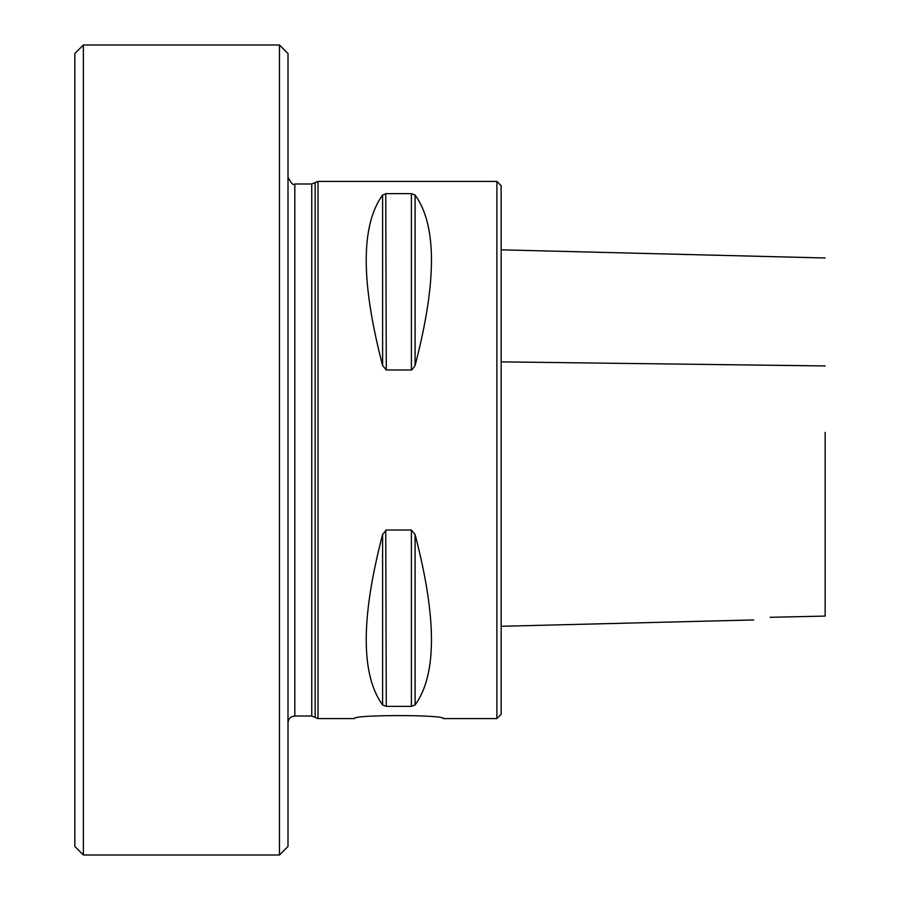 <?xml version="1.0" encoding="UTF-8"?>
<svg xmlns="http://www.w3.org/2000/svg" width="900" height="900" viewBox="0 0 900 900"><rect width="100%" height="100%" fill="white"/><g stroke="black" fill="none" stroke-linecap="round" stroke-linejoin="round"><path stroke-width="1.35" d="M825.154 432.416L825.154 616.084L770.164 617.299C749.52 620.707 749.52 620.707 770.164 617.299C749.52 620.707 749.52 620.707 770.164 617.299M496.89 718.582L496.89 181.417L501.154 185.681L501.154 714.319L496.89 718.582L443.183 718.582C445.928 714.589 351.765 714.589 354.51 718.582L318.004 718.582L311.749 716.018L294.817 716.018C290.678 716.423 288.405 718.695 288 722.846M279.472 45L288 53.527L288 846.472L279.472 855L279.472 45L83.374 45L83.374 855L279.472 855M311.749 716.018L311.749 183.982L318.004 181.417L318.004 718.582M415.091 534.488C436.916 618.053 436.916 674.865 415.091 704.947L411.39 706.376L386.291 706.376L382.601 704.947C360.765 674.865 360.765 618.053 382.601 534.488L386.291 530.044L411.39 530.044L415.091 534.488L415.091 704.947M386.291 706.376L385.74 530.123M411.39 193.624L411.39 369.956L386.291 369.956L382.601 365.512C360.765 281.947 360.765 225.135 382.601 195.053L386.291 193.624L411.39 193.624L415.091 195.053C436.916 225.135 436.916 281.947 415.091 365.512L411.941 369.877M386.291 369.956L385.74 193.646M74.846 53.527L74.846 846.472L74.846 53.527L83.374 45M74.846 426.555L74.846 473.445M501.154 361.868L825.154 365.94M311.749 183.982L294.817 183.982L294.817 716.018M315.157 183.06L315.157 716.94M411.39 530.044L411.39 706.376M382.601 534.488L382.601 704.947M382.601 365.512L382.601 195.053M415.091 365.512L415.091 195.053M501.154 249.84L825.154 257.985M501.154 626.288L753.694 619.942M294.817 183.982C293.411 185.681 291.139 183.398 288 177.154M496.89 181.417L318.004 181.417M74.846 846.472L83.374 855"/></g></svg>
